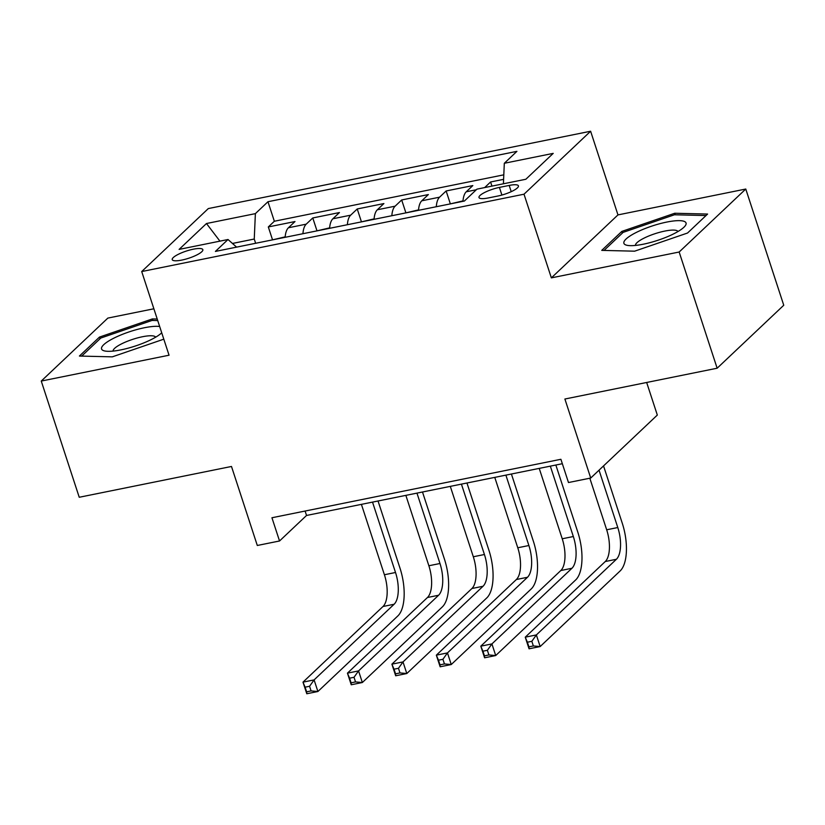 <?xml version="1.0" encoding="UTF-8"?>
<svg xmlns="http://www.w3.org/2000/svg" width="825" height="825" viewBox="0 0 825 825"><rect width="100%" height="100%" fill="white"/><g stroke="black" fill="none" stroke-linecap="round" stroke-linejoin="round"><path stroke-width="1.24" d="M181.768 260.092A16.098 3.785 -18.1 0 0 202.837 249.645A16.098 3.785 -18.1 0 0 193.297 249.202A16.098 3.785 -18.1 0 0 172.229 259.648A16.098 3.785 -18.1 0 0 181.768 260.092M153.883 308.777L107.858 318.089L41.25 381.067L79.231 497.269L231.485 466.465L257.307 545.48L279.541 540.983L306.539 515.46L562.341 463.712M590.618 131.237L208.312 208.57L141.704 271.549L524.009 194.205L590.618 131.237L617.966 214.902L551.358 277.87L679.161 252.017L745.769 189.038L617.966 214.902M745.769 189.038L783.75 305.25L717.142 368.218L564.888 399.022L590.721 478.036L657.319 415.068L646.666 382.47M679.161 252.017L717.142 368.218M503.601 179.345L490.597 181.974L491.948 186.11M462.969 201.331A20.12 8.704 -101.4 0 1 466.238 191.792L472.818 185.573L446.139 190.967L450.316 203.765M418.512 210.334A20.12 8.704 78.6 0 1 421.792 200.784L428.361 194.566L401.682 199.97L405.869 212.757M374.065 219.326A20.12 8.704 78.6 0 1 377.334 209.777L383.903 203.558L357.235 208.962L361.412 221.75M329.608 228.319A20.12 8.704 78.6 0 1 332.877 218.769L339.446 212.551L312.778 217.955L316.955 230.742M590.721 478.036L568.487 482.532L560.897 459.288L271.941 517.749L279.541 540.983M509.18 185.429L499.403 187.409A15.592 3.661 -18.1 0 0 478.995 197.536A15.592 3.661 -18.1 0 0 488.235 197.959L498.022 195.989A15.592 3.661 -18.1 0 0 518.42 185.862A15.592 3.661 -18.1 0 0 509.18 185.429L511.222 191.668M236.6 247.129L228.009 239.508L215.407 251.419L464.351 201.053L476.953 189.142L525.855 179.252L553.214 153.378L504.312 163.278L516.914 151.357L267.97 201.723L255.379 213.634L254.255 239.033L232.454 243.447M228.009 239.508L179.108 249.398L206.477 223.523L255.379 213.634M484.667 187.584L490.597 181.974M503.807 174.828L274.354 221.244L268.321 226.947L272.508 239.735M285.151 237.311A20.12 8.704 78.6 0 1 288.43 227.762L294.999 221.543L268.321 226.947M302.94 233.712A20.12 8.704 -101.4 0 1 306.209 224.163L312.778 217.955M347.387 224.72A20.12 8.704 -101.4 0 1 350.666 215.17L357.235 208.962M391.844 215.727A20.12 8.704 -101.4 0 1 395.113 206.178L401.682 199.97M436.301 206.735A20.12 8.704 -101.4 0 1 439.57 197.185L446.139 190.967M551.358 277.87L524.009 194.205M41.25 381.067L169.053 355.214L141.704 271.549M255.637 243.282L254.255 239.033M305.095 511.036L306.539 515.46M503.405 183.789L504.312 163.278M274.354 221.244L267.97 201.723M206.477 223.523L219.935 241.137M674.737 213.252L621.813 231.412L601.745 250.377L634.621 251.182L687.545 233.021L707.602 214.057L674.737 213.252L675.242 214.799M157.235 319.038L152.398 318.924L99.474 337.085L79.417 356.049L112.282 356.854L163.814 339.168M622.359 233.104L621.813 231.412M100.021 338.766L99.474 337.085M152.903 320.461L152.398 318.924M589.823 478.222L606.674 529.784A25.152 10.89 -101.4 0 1 605.272 561.526L525.257 637.178L536.363 634.93L540.169 646.553L620.183 570.9A37.733 16.325 78.6 0 0 622.287 523.277L603.539 465.908M599.043 470.168L617.791 527.536A25.152 10.89 -101.4 0 1 616.388 559.278L536.363 634.93L531.836 641.303L527.392 642.211L528.908 646.852L533.352 645.954L531.836 641.303M533.352 645.954L540.169 646.553L529.052 648.801L525.257 637.178L527.392 642.211M529.052 648.801L528.908 646.852M643.283 244.21A32.701 7.683 -18.1 0 0 684.203 226.978A32.701 7.683 -18.1 0 0 666.683 222.09A32.701 7.683 -18.1 0 0 631.61 234.991A32.701 7.683 -18.1 0 0 627.753 245.438A32.701 7.683 -18.1 0 0 643.283 244.21M677.985 231.526A22.388 5.259 -18.1 0 0 664.785 231.083A22.388 5.259 -18.1 0 0 635.456 245.427M604.024 250.439L623.133 232.372L674.417 214.778L706.025 215.552M159.668 326.504A32.701 7.683 -18.1 0 0 113.468 338.353A32.701 7.683 -18.1 0 0 105.414 351.099A32.701 7.683 -18.1 0 0 151.821 339.281A32.701 7.683 -18.1 0 0 161.731 332.795M155.657 337.188A22.388 5.259 -18.1 0 0 142.725 336.693A22.388 5.259 -18.1 0 0 121.316 343.994A22.388 5.259 -18.1 0 0 113.118 351.099M81.696 356.101L100.805 338.033L152.078 320.44L157.74 320.585M463 200.888L449.914 203.981M539.22 468.383L562.227 538.777A25.152 10.89 -101.4 0 1 560.814 570.529L480.8 646.171L491.917 643.923L495.712 655.545L575.726 579.893A37.733 16.325 78.6 0 0 577.84 532.269L555.854 465.022M550.327 466.135L573.334 536.528A25.152 10.89 -101.4 0 1 571.931 568.27L491.917 643.923L487.379 650.296L482.934 651.203L484.45 655.844L488.895 654.947L487.379 650.296M488.895 654.947L495.712 655.545L484.595 657.793L480.8 646.171L482.934 651.203M484.595 657.793L484.45 655.844M418.553 209.88L405.457 212.974M494.763 477.376L517.77 547.769A25.152 10.89 -101.4 0 1 516.368 579.521L436.343 655.163L447.459 652.915L451.254 664.538L531.279 588.885A37.733 16.325 78.6 0 0 533.383 541.262L511.407 474.014M505.88 475.128L528.887 545.521A25.152 10.89 -101.4 0 1 527.474 577.273L447.459 652.915L442.922 659.288L438.477 660.196L440.003 664.837L444.448 663.939L442.922 659.288M444.448 663.939L451.254 664.538L440.148 666.786L436.343 655.163L438.477 660.196M440.148 666.786L440.003 664.837M374.096 218.873L361.01 221.966M450.306 486.379L473.313 556.762A25.152 10.89 -101.4 0 1 471.91 588.514L391.896 664.166L403.002 661.918L406.808 673.53L486.822 597.877A37.733 16.325 78.6 0 0 488.926 550.254L466.95 483.007M461.423 484.12L484.43 554.513A25.152 10.89 -101.4 0 1 483.027 586.266L403.002 661.918L398.475 668.291L394.03 669.188L395.546 673.829L399.991 672.932L398.475 668.291M399.991 672.932L406.808 673.53L395.691 675.778L391.896 664.166L394.03 669.188M395.691 675.778L395.546 673.829M329.639 227.865L316.552 230.959M405.859 495.371L428.866 565.754A25.152 10.89 -101.4 0 1 427.453 597.506L347.438 673.159L358.555 670.911L362.35 682.523L442.365 606.87A37.733 16.325 78.6 0 0 444.479 559.247L422.493 491.999M416.965 493.123L439.972 563.506A25.152 10.89 -101.4 0 1 438.57 595.258L358.555 670.911L354.018 677.284L349.573 678.181L351.089 682.822L355.534 681.924L354.018 677.284M355.534 681.924L362.35 682.523L351.233 684.771L347.438 673.159L349.573 678.181M351.233 684.771L351.089 682.822M285.192 236.858L272.095 239.951M361.402 504.364L384.409 574.747A25.152 10.89 -101.4 0 1 383.006 606.499L302.981 682.151L314.098 679.903L317.893 691.515L397.918 615.863A37.733 16.325 78.6 0 0 400.022 568.239L378.036 500.992M372.518 502.116L395.515 572.498A25.152 10.89 -101.4 0 1 394.113 604.251L314.098 679.903L309.561 686.276L305.116 687.173L306.642 691.824L311.087 690.917L309.561 686.276M311.087 690.917L317.893 691.515L306.787 693.763L302.981 682.151L305.116 687.173M306.787 693.763L306.642 691.824M466.238 191.792L476.314 189.75M288.43 227.762L306.209 224.163M332.877 218.769L350.666 215.17M377.334 209.777L395.113 206.178M421.792 200.784L439.57 197.185M501.899 195.051L499.403 187.409M617.791 527.536L606.674 529.784M616.388 559.278L605.272 561.526M573.334 536.528L562.227 538.777M571.931 568.27L560.814 570.529M528.887 545.521L517.77 547.769M527.474 577.273L516.368 579.521M484.43 554.513L473.313 556.762M483.027 586.266L471.91 588.514M439.972 563.506L428.866 565.754M438.57 595.258L427.453 597.506M395.515 572.498L384.409 574.747M394.113 604.251L383.006 606.499"/></g></svg>
